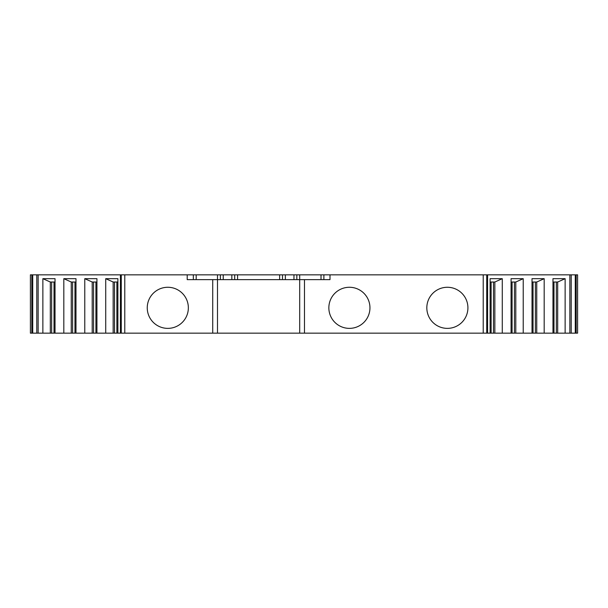 <?xml version="1.0" encoding="UTF-8"?>
<svg xmlns="http://www.w3.org/2000/svg" width="608" height="608" viewBox="0 0 608 608"><rect width="100%" height="100%" fill="white"/><g stroke="black" fill="none" stroke-linecap="round" stroke-linejoin="round"><path stroke-width="0.91" d="M31.798 274.846L31.798 333.154L30.4 333.154L30.4 274.846L124.784 274.846L124.784 333.154L117.884 333.154L117.884 278.677L105.724 278.677L113.156 282.013L117.884 282.013M31.798 333.154L32.726 333.154L32.726 274.846M117.884 333.154L32.726 333.154M483.216 333.154L486.734 333.154L486.734 274.846L483.216 274.846L483.216 333.154L124.784 333.154M486.734 274.846L575.274 274.846L575.274 333.154L486.734 333.154M575.274 333.154L576.202 333.154L576.202 274.846L577.6 274.846L577.6 333.154L576.202 333.154M575.274 274.846L576.202 274.846M483.216 274.846L323.882 274.846L323.882 279.627M279.627 279.627L279.627 274.846L323.882 274.846M279.627 274.846L223.235 274.846L223.235 279.627M212.724 333.154L212.724 279.627L217.497 279.627L217.497 274.846L223.235 274.846M217.497 274.846L196.186 274.846L196.186 279.627M124.784 274.846L196.186 274.846M105.724 333.154L105.724 278.677M96.93 333.154L96.93 278.677L84.77 278.677L92.203 282.013L96.93 282.013M84.77 333.154L84.77 278.677M75.985 333.154L75.985 278.677L63.817 278.677L71.25 282.013L75.985 282.013M63.817 333.154L63.817 278.677M55.032 333.154L55.032 278.677L42.872 278.677L50.304 282.013L55.032 282.013M42.872 333.154L42.872 278.677M38.137 333.154L38.137 274.846M114.509 333.154L114.509 282.013M113.156 333.154L113.156 282.013M93.556 333.154L93.556 282.013M92.203 333.154L92.203 282.013M72.603 333.154L72.603 282.013M71.25 333.154L71.25 282.013M51.65 333.154L51.65 282.013M50.304 333.154L50.304 282.013M187.203 274.846L187.203 279.627L212.724 279.627M188.351 307.823A20.55 20.55 0 0 0 167.8 287.272A20.55 20.55 0 0 0 147.25 307.823A20.55 20.55 0 0 0 167.8 328.373A20.55 20.55 0 0 0 188.351 307.823M330 274.846L330 279.627L304.479 279.627L304.479 333.154M369.953 307.823A20.55 20.55 0 0 0 349.402 287.272A20.55 20.55 0 0 0 328.852 307.823A20.55 20.55 0 0 0 349.402 328.373A20.55 20.55 0 0 0 369.953 307.823M467.917 307.823A20.55 20.55 0 0 0 447.374 287.272A20.55 20.55 0 0 0 426.824 307.823A20.55 20.55 0 0 0 447.374 328.373A20.55 20.55 0 0 0 467.917 307.823M217.497 333.154L217.497 279.627L304.479 279.627M234.703 279.627L234.703 274.846M282.492 279.627L282.492 274.846M296.833 279.627L296.833 274.846M220.37 279.627L220.37 274.846M193.321 274.846L193.321 279.627M299.698 274.846L299.698 333.154M552.968 333.154L552.968 278.677L565.128 278.677L565.128 333.154M544.183 333.154L544.183 278.677L532.015 278.677L532.015 333.154M523.23 333.154L523.23 278.677L511.07 278.677L511.07 333.154M502.276 333.154L502.276 278.677L490.116 278.677L490.116 333.154M569.863 333.154L569.863 274.846M552.968 282.013L557.696 282.013L565.128 278.677M557.696 333.154L557.696 282.013M556.35 333.154L556.35 282.013M536.75 333.154L536.75 282.013L544.183 278.677M532.015 282.013L536.75 282.013M535.397 333.154L535.397 282.013M515.797 333.154L515.797 282.013L523.23 278.677M511.07 282.013L515.797 282.013M514.444 333.154L514.444 282.013M494.844 333.154L494.844 282.013L502.276 278.677M490.116 282.013L494.844 282.013M493.491 333.154L493.491 282.013M121.266 274.846L121.266 333.154M116.873 333.154L116.873 282.013M95.92 333.154L95.92 282.013M74.966 333.154L74.966 282.013M54.021 333.154L54.021 282.013M36.784 333.154L36.784 274.846M237.568 279.627L237.568 274.846M285.365 274.846L285.365 279.627M293.96 274.846L293.96 279.627M321.016 274.846L321.016 279.627M231.838 274.846L231.838 279.627M553.979 333.154L553.979 282.013M533.034 333.154L533.034 282.013M512.08 333.154L512.08 282.013M491.127 333.154L491.127 282.013M571.216 274.846L571.216 333.154M120.422 274.846L120.422 333.154M487.578 333.154L487.578 274.846"/></g></svg>
